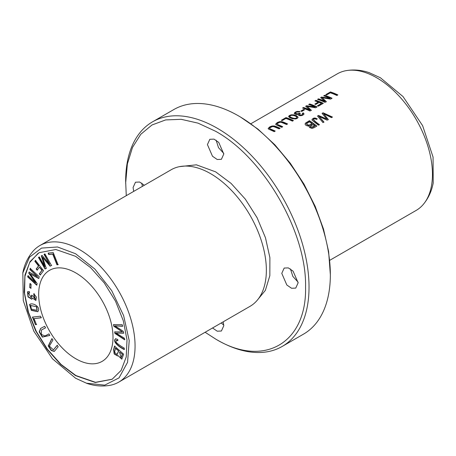 <?xml version="1.0" encoding="UTF-8"?>
<svg xmlns="http://www.w3.org/2000/svg" width="456" height="456" viewBox="0 0 456 456"><rect width="100%" height="100%" fill="white"/><g stroke="black" fill="none" stroke-linecap="round" stroke-linejoin="round"><path stroke-width="0.68" d="M250.88 123.736L337.269 73.861A78.854 45.526 60 0 1 345.597 70.754A78.854 45.526 60 0 1 376.696 77.765A78.854 45.526 60 0 1 425.904 140.283A78.854 45.526 60 0 1 422.98 204.784A78.854 45.526 60 0 1 416.123 210.444L329.734 260.319M303.662 109.451L300.857 111.07A78.854 45.526 60 0 1 301.775 111.418L304.579 109.799A78.854 45.526 -120 0 0 303.662 109.451L303.662 109.742A78.506 45.326 60 0 1 304.277 109.97M282.726 126.739A78.854 45.526 -120 0 0 278.439 124.887L277.111 124.152L277.1 123.633L279.904 122.236L281.369 122.339L286.607 124.505L287.594 123.935L283.746 122.254L281.688 121.621L279.585 121.655L277.351 122.482L275.669 124.129L276.045 124.75L281.745 127.309L282.726 126.739M309.641 103.945L308.695 104.492A78.854 45.526 60 0 1 315.022 106.943L306.54 105.735L305.657 106.248L309.721 109.896A78.854 45.526 -120 0 0 303.497 107.491L302.545 108.043A78.854 45.526 60 0 1 309.983 111.007L311.305 110.244L307.116 106.373L315.598 107.764L317.08 106.909A78.854 45.526 -120 0 0 309.641 103.945L309.641 104.236A78.506 45.326 60 0 1 316.806 107.069M309.419 120.675L305.469 123.126L305.058 124.146L305.936 125.349L307.709 125.981L309.162 125.839L308.997 126.432L309.59 127.532L311.932 128.341L313.888 127.788L316.857 126.078A78.854 45.526 -120 0 0 309.419 120.675L309.419 120.965A78.506 45.326 60 0 1 316.646 126.204M323.076 112.792L322.073 113.373L326.815 119.096L318.482 115.448L317.53 115.995L322.928 122.573L323.914 122.003L319.057 116.4L327.094 120.167L328.28 119.483L323.635 113.755L331.478 117.637L332.487 117.055L323.076 112.792L332.219 117.209M315.905 100.326L314.919 100.896A78.854 45.526 60 0 1 318.299 102.098L314.811 104.11A78.854 45.526 60 0 1 315.689 104.464L319.177 102.446A78.854 45.526 60 0 1 321.48 103.449L317.45 105.781A78.854 45.526 60 0 1 318.322 106.191L323.338 103.295A78.854 45.526 -120 0 0 315.905 100.326L315.905 100.622A78.506 45.326 60 0 1 323.065 103.455M330.423 91.947L325.778 94.626A78.854 45.526 60 0 1 326.656 94.916L330.321 92.802A78.854 45.526 60 0 1 336.876 95.481L337.862 94.911A78.854 45.526 -120 0 0 330.423 91.947L330.423 92.237A78.506 45.326 60 0 1 337.588 95.07M295.841 118.948L297.625 118.115L298.053 117.192L296.691 115.813L294.109 114.878L291.065 114.844L289.292 115.59L288.614 116.479L289.617 117.602L292.325 118.691L295.841 118.948M299.826 111.412L296.423 111.595L294.787 112.467L294.262 113.504L296.121 114.524L298.412 114.211L298.338 115.026L299.221 115.556L300.852 115.71L302.573 115.282L303.85 114.325L303.981 113.789L303.314 112.894L302.237 113.35L302.784 114.034L302.385 114.627L300.795 115.089L299.364 114.49L300.287 113.424L299.581 113.037L297.597 113.892L295.534 113.31L295.699 112.626L296.696 112.056L299.039 111.982L299.826 111.412M324.638 95.287L323.692 95.834A78.854 45.526 60 0 1 330.019 98.285L321.537 97.077L320.653 97.59L324.718 101.238A78.854 45.526 -120 0 0 318.493 98.832L317.541 99.385A78.854 45.526 60 0 1 324.98 102.349L326.302 101.585L322.113 97.715L330.594 99.106L332.076 98.251A78.854 45.526 -120 0 0 324.638 95.287L324.638 95.578A78.506 45.326 60 0 1 331.803 98.41M275.224 131.071A78.854 45.526 -120 0 0 270.938 129.213L269.61 128.484L269.599 127.959L272.403 126.563L273.868 126.671L279.106 128.831L280.092 128.267L276.245 126.586L274.193 125.953L272.084 125.987L269.849 126.814L268.168 128.461L268.544 129.082L274.244 131.641L275.224 131.071M317.188 118.828L315.01 117.984L313.528 118.207L312.098 119.267L312.126 120.23L318.419 125.178L319.405 124.608C316.909 122.915 314.897 121.222 313.363 119.535C314.144 118.645 315.164 118.606 316.418 119.421L317.188 118.828M313.352 119.86L313.363 119.535M285.986 117.602L281.341 120.281A78.854 45.526 60 0 1 282.218 120.572L285.883 118.457A78.854 45.526 60 0 1 292.438 121.136L293.425 120.566A78.854 45.526 -120 0 0 285.986 117.602L285.986 117.893A78.506 45.326 60 0 1 293.151 120.726M53.232 252.573L48.165 253.114L48.729 254.539L52.725 254.117L56.954 264.816L58.026 264.702L53.232 252.573M35.477 260.399L34.833 261.26L38.492 265.928L36.206 268.977L37.153 270.191L39.444 267.142L41.941 270.328L39.296 273.845L40.248 275.059L43.531 270.682L35.477 260.399M113.515 324.638L113.766 326.222L122.333 331.848L114.667 331.894L114.906 333.393L124.648 339.788L124.402 338.227L116.075 333.068L123.604 333.205L123.308 331.335L114.929 325.84L122.504 326.291L122.254 324.7L113.515 324.638M29.326 291.526L27.531 291.817L28.004 296.907L31.812 299.233L32.427 298.03L35.859 300.475L36.4 297.169L33.841 293.675L33.767 294.986L35.232 299.056L32.57 295.773L31.544 295.169L31.264 297.694L28.443 293.071L29.611 292.997L29.326 291.526M29.959 283.586L29.708 287.536L30.871 288.3L31.116 284.356L29.959 283.586M115.613 338.762C112.29 341.265 118.064 346.492 124.209 349.541L124.277 348.145C120.412 345.956 117.676 343.966 116.075 342.182L116.263 340.318L117.853 340.769L117.762 339.412L115.465 338.831M38.555 310.456C39.7 306.187 32.279 302.282 29.549 304.545L31.299 310.348L37.734 311.716L38.555 310.456M44.905 253.884L44.044 254.357L49.641 264.218L42.094 255.423L41.291 255.867L44.831 266.635L39.33 256.939L38.469 257.412L45.041 268.994L46.238 268.333L42.59 257.338L50.131 266.201L51.477 265.466L44.905 253.884M75.838 272.927A52.571 30.352 60 0 1 110.181 319.251A52.571 30.352 60 0 1 102.121 361.374A52.571 30.352 60 0 1 75.838 358.775A52.571 30.352 60 0 1 41.496 312.445A52.571 30.352 60 0 1 49.556 270.322A52.571 30.352 60 0 1 75.838 272.927M112.25 379.204L95.509 382.316L75.838 375.516L61.058 364.435L47.504 349.342L36.315 331.449L28.483 312.235L24.544 293.311L24.949 276.302L29.623 262.605L38.11 253.302M114.541 346.121L113.607 349.587L114.194 353.97L117.562 355.954L117.99 355.566L121.809 359.157L123.633 354.192L114.541 346.121M48.946 333.889L45.013 335.958L41.365 334.459L41.422 330.007L45.549 327.83L44.688 326.291L40.567 328.462L39.216 331.888L42.311 337.109L49.807 335.428L48.946 333.889M30.21 268.402L29.868 269.536L37.552 276.615L29.093 272.101L28.774 273.161L35.545 282.697L27.993 275.737L27.651 276.872L36.674 285.182L37.153 283.603L30.21 273.891L38.703 278.485L39.239 276.718L30.21 268.402M57.131 345.357L53.392 349.883L49.385 346.087L52.953 339.965L51.893 338.591L48.239 345.939L51.22 350.522L54.264 351.422L58.197 346.725L57.131 345.357M32.439 317.108L35.46 324.683L36.412 324.575L34.029 318.607L41.165 317.803L40.521 316.196L32.439 317.108M217.341 340.033A129.675 74.869 -120 0 0 282.178 346.452L303.491 334.151A129.675 74.869 -120 0 0 330.349 274.786L328.616 251.518L323.503 229.077L315.181 206.323L303.998 184.121L290.364 163.333L274.814 144.751L257.942 129.105L240.392 116.97M75.593 375.658L60.597 364.39L46.9 349.022L35.648 330.771L27.89 311.266L24.179 292.165L24.937 275.105L30.05 261.596L39.056 252.709L55.831 249.5L75.593 256.329L90.584 267.592L104.281 282.965L115.533 301.216L123.291 320.716L127.002 339.817L126.244 356.883L121.131 370.386L112.125 379.278L95.35 382.481L75.593 375.658M75.593 253.747L94.928 269.12L111.714 290.654L123.627 315.609L129.208 340.626L127.566 362.309L119.044 377.876L104.709 385.143L86.48 383.205L75.593 378.235L52.474 358.809L33.807 331.176L23.267 300.561L22.828 272.95L29.543 257.133L41.553 248.092L57.541 246.981L75.593 253.747M330.349 274.786A129.675 74.869 -120 0 0 238.653 115.966A129.675 74.869 -120 0 0 173.821 109.548L152.509 121.849A129.675 74.869 -120 0 0 125.651 181.214L126.266 195.681M22.8 272.922C24.413 264.548 27.822 257.315 33.02 251.216A78.854 45.526 60 0 1 39.877 245.556A78.854 45.526 60 0 1 79.304 249.46A78.854 45.526 60 0 1 130.821 318.949A78.854 45.526 60 0 1 118.731 382.139A78.854 45.526 60 0 1 110.403 385.246C102.526 386.699 94.552 386.032 86.492 383.245M282.178 346.452A129.675 74.869 -120 0 0 302.054 242.546A129.675 74.869 -120 0 0 217.341 128.273A129.675 74.869 -120 0 0 152.509 121.849M298.116 282.196L292.843 276.41L290.466 268.949M142.363 186.39L141.776 183.101M223.771 153.427L218.498 147.636L216.121 140.18M223.771 325.122L221.217 322.968M39.877 245.556L171.165 169.757A78.854 45.526 60 0 1 204.362 170.464A78.854 45.526 60 0 1 210.598 173.662A78.854 45.526 60 0 1 266.008 277.237A78.854 45.526 60 0 1 250.025 306.341L118.731 382.139M205.12 332.264L215.608 339.03C263.676 368.214 306.808 343.311 305.566 287.092C306.802 232.298 263.682 157.599 215.608 131.277L198.058 123.143L181.186 119.312L165.631 119.928L151.996 124.978L140.813 134.258L132.496 147.419L127.378 163.949L125.651 183.215M298.133 282.8L295.739 288.095L291.555 288.26L286.824 284.994L281.774 273.355L284.173 268.06L288.352 267.894L293.083 271.16L298.133 282.8M133.682 191.4L133.084 187.507L135.478 182.212L139.627 182.035L144.33 185.25M223.788 154.025L221.394 159.321L217.21 159.492L212.479 156.226L207.429 144.586L209.828 139.291L214.006 139.12L218.737 142.392L223.788 154.025M223.189 321.833L223.788 325.721L221.394 331.016L217.244 331.198L212.536 327.984M256.916 300.635L265.369 290.341L269.844 275.641L269.884 257.629L265.477 237.77L257.093 217.706L245.282 199.084L231.067 183.38L215.608 171.838L196.376 164.821L179.556 166.639M369.121 72.624L380.407 77.765L403.007 96.547L422.626 125.674L433.069 157.098L433.2 183.073C431.587 191.446 428.178 198.685 422.98 204.784M326.103 94.734L330.423 92.237M315.25 100.998L315.905 100.622M317.724 105.906L321.48 103.449M315.107 104.23L318.299 102.098M322.244 113.561L323.076 113.077M323.635 113.755L328.28 119.774M319.057 116.4L323.914 122.293M317.701 116.183L318.482 115.733L326.815 119.096M318.482 115.448L318.482 115.733M51.727 265.324L50.382 266.059L42.59 257.338M46.489 268.191L45.286 268.852L38.714 257.269M44.831 266.635L41.536 255.725M49.641 264.218L44.295 254.214M289.828 116.445L289.845 116.787C290.523 117.751 295.91 120.008 296.862 117.562M289.845 116.787L289.845 116.497C290.54 114.165 296.235 115.824 296.862 117.272C295.95 119.717 290.529 117.471 289.845 116.497L289.805 116.588M288.637 116.65L292.005 115.003L293.35 115.043L297.386 116.536L298.047 117.46M296.862 117.272L296.873 117.591M115.288 348.276L118.663 350.903L115.539 348.127L114.564 352.311L117.135 354.523L118.417 351.052M119.489 352.003L122.487 354.301L119.489 352.003L121.079 357.675L122.236 354.443M117.688 355.874L114.382 353.719L113.852 349.444L114.787 345.973M117.99 355.566L121.929 359.077M121.193 357.589L122.487 354.301M117.255 354.437L118.663 350.903M49.801 335.422L42.499 336.916L39.472 331.78L40.692 328.388M45.543 327.818L41.547 329.933M294.262 113.51L294.77 112.774L296.651 111.811L299.826 111.703M299.581 113.037L300.019 113.567M295.499 113.23L296.098 114.017L297.34 114.199L299.581 113.327M299.375 114.53L299.615 115.072L301.091 115.362L302.482 114.844L302.761 114.182M302.488 113.533L303.314 113.185L303.97 114.006M303.314 112.894L303.314 113.185M298.412 114.211L298.252 114.838M324.017 95.937L324.638 95.578M322.113 97.715L326.302 101.87M317.872 99.488L318.493 99.129A78.506 45.326 60 0 1 324.718 101.528L324.718 101.238M318.493 98.832L318.493 99.129M320.864 97.761L321.537 97.367L330.019 98.285M321.537 97.077L321.537 97.367M29.868 269.536L30.461 268.259M30.21 273.891L38.948 278.342M36.925 285.04L27.896 276.729L28.238 275.595M35.545 282.697L35.796 282.555L29.019 273.019L29.338 271.958M37.552 276.615L30.119 269.393M53.512 349.803L57.382 345.215M54.389 351.348L51.391 350.305L48.496 345.825L51.961 338.683M269.536 128.37L270.938 129.504A78.506 45.326 60 0 1 274.957 131.231M268.185 128.603L270.146 126.95L273.383 126.164L279.819 128.421M35.46 324.683L32.689 316.966M41.41 317.661L34.029 318.607M36.657 324.433L35.705 324.541M36.463 306.882L37.05 310.342L31.367 309.128L30.672 305.577L36.708 306.74L30.808 305.514M37.854 311.642L31.453 310.126L29.8 304.403M37.164 310.268L36.708 306.74M311.989 119.865L312.827 118.845L314.469 118.275L317.188 119.113M313.363 119.825C314.885 121.513 316.897 123.205 319.405 124.898M117.836 340.478L116.4 340.267M124.454 349.399C118.309 346.349 112.535 341.122 115.858 338.62M29.708 287.536L30.204 283.444M31.116 288.158L29.959 287.394M281.665 120.39L285.986 117.893M29.577 292.809L28.58 293.008M31.378 297.608L31.886 295.368M33.767 294.986L34.092 293.527M35.351 298.971L34.012 294.838M32.427 298.03L35.978 300.396M31.926 299.153L28.181 296.634L27.782 291.675M312.748 124.231A78.854 45.526 60 0 1 314.993 125.947L312.406 127.629L310.576 127.281L310.08 126.249L312.748 124.231M311.87 123.593C309.687 125.44 307.885 125.497 306.466 123.764L309.316 121.82A78.854 45.526 60 0 1 311.87 123.593L311.87 123.884C309.624 125.742 307.823 125.799 306.466 124.055M305.053 124.14L305.514 123.365L309.419 120.965M309.162 125.839L309.008 126.574M306.449 124.106L306.466 123.764M314.993 125.947L310.08 126.249M309.02 104.595L309.641 104.236M307.116 106.373L311.305 110.529M302.875 108.146L303.497 107.787A78.506 45.326 60 0 1 309.721 110.187L309.721 109.896M303.497 107.491L303.497 107.787M305.868 106.419L306.54 106.026L315.022 106.943M306.54 105.735L306.54 106.026M277.037 124.038L278.439 125.172A78.506 45.326 60 0 1 282.458 126.899M275.686 124.271L277.647 122.618L280.885 121.837L287.32 124.089M113.766 326.222L113.766 324.49M114.929 325.84L122.755 326.148M116.075 333.068L123.85 333.062M124.898 339.646L115.157 333.25L114.918 331.751M122.333 331.848L114.017 326.08M301.165 111.184L303.662 109.742M34.833 261.26L35.722 260.256M40.493 274.917L39.547 273.703L42.186 270.186L39.444 267.142M37.403 270.049L36.451 268.835L38.737 265.785L35.078 261.117M58.277 264.56L57.205 264.674L52.97 253.975L48.98 254.397L48.416 252.966M292.005 114.712L292.005 115.003M297.58 111.315L297.58 111.606M270.938 129.213L270.938 129.504M315.01 117.984L315.01 118.269M306.586 122.316L306.586 122.601M278.439 124.887L278.439 125.172M369.502 72.755C361.443 69.967 353.474 69.301 345.597 70.754M295.477 113.384L295.477 113.088M299.347 114.678L299.347 114.393M302.784 114.325L302.784 114.034M294.251 113.658L294.251 113.367M269.507 128.524L269.507 128.233M277.009 124.192L277.009 123.901"/></g></svg>

